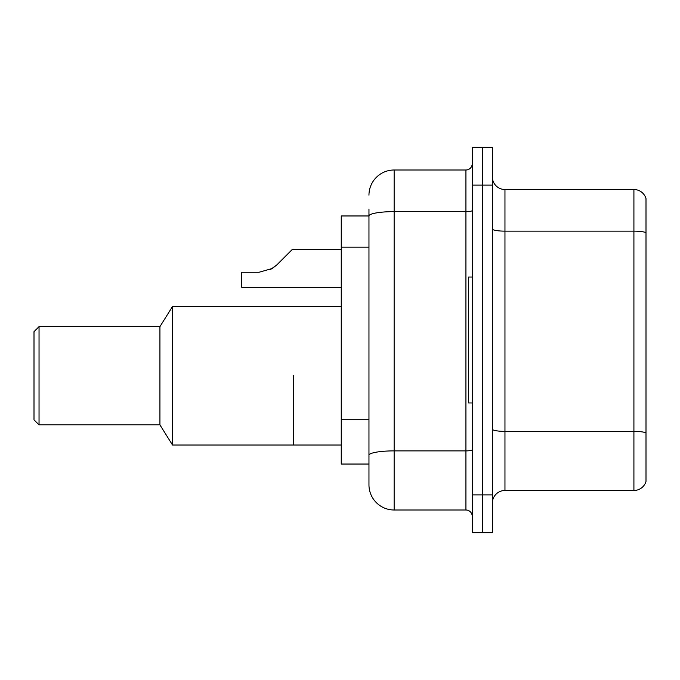 <?xml version="1.0" encoding="UTF-8"?>
<svg xmlns="http://www.w3.org/2000/svg" width="680" height="680" viewBox="0 0 680 680"><rect width="100%" height="100%" fill="white"/><g stroke="black" fill="none" stroke-linecap="round" stroke-linejoin="round"><path stroke-width="1.02" d="M368.959 215.959L341.258 215.959L341.258 464.04L368.959 464.04L368.959 484.815L368.959 209.041M472.226 494.887L472.226 532.669L482.298 532.669L482.298 494.887L482.298 532.669L492.371 532.669L492.371 494.887L482.298 494.887L482.298 185.113L482.298 494.887L472.226 494.887L472.226 185.113L482.298 185.113L482.298 147.331L482.298 185.113L492.371 185.113L492.371 494.887M492.371 185.113L492.371 147.331L472.226 147.331L472.226 185.113M368.959 195.185A25.185 25.185 0 0 1 394.145 170L394.145 510L465.927 510L465.927 170A6.298 6.298 0 0 0 472.226 163.702M394.145 170L465.927 170M368.959 240.252L368.959 215.994A25.185 4.378 180 0 1 394.145 211.624L465.927 211.624A6.298 1.097 0 0 0 472.226 210.528M368.959 459.629L368.959 426.624M472.226 516.298A6.298 6.298 0 0 0 465.927 510M394.145 510A25.185 25.185 0 0 1 368.959 484.815M646 433.118L646 481.414A12.588 12.588 0 0 1 633.913 490.484L504.96 490.484A12.588 12.588 0 0 0 492.371 503.072M646 198.585A12.588 12.588 0 0 0 633.913 189.516A12.588 12.588 0 0 1 646 198.585L646 481.414M646 232.713A12.588 2.184 180 0 0 633.913 231.141L633.913 189.516L504.96 189.516A12.588 12.588 0 0 1 492.371 176.928A12.588 12.588 0 0 0 504.96 189.516L504.96 490.484M293.411 375.76L293.411 445.026L293.411 375.76M341.258 306.501L172.516 306.501L172.516 445.026L341.258 445.026M172.516 306.501L159.928 326.655L159.928 424.873L172.516 445.026M159.928 326.655L39.041 326.655L39.041 424.873L159.928 424.873M39.041 326.655L34 331.687L34 419.841L39.041 424.873M472.226 277.041L468.443 277.041L468.443 402.959L472.226 402.959M270.7 269.399L276.862 264.877L292.145 249.585L276.862 264.877L292.145 249.585L276.862 264.877L292.145 249.585L276.862 264.877L292.145 249.585L276.862 264.877L292.145 249.585L276.862 264.877L292.145 249.585L276.862 264.877L292.145 249.585L276.862 264.877L292.145 249.585L276.862 264.877L292.145 249.585L276.862 264.877L292.145 249.585L276.862 264.877L292.145 249.585L276.862 264.877L292.145 249.585L276.862 264.877L292.145 249.585L276.862 264.877L292.145 249.585L276.862 264.877L292.145 249.585L276.862 264.877L292.145 249.585L276.862 264.877L272.315 268.473L276.862 264.877L272.315 268.473L259.046 272.255L241.774 272.255L241.774 287.359L341.258 287.359M272.315 268.473L259.046 272.255L272.315 268.473L276.862 264.877L272.315 268.473L276.862 264.877L272.315 268.473L259.046 272.255L272.315 268.473L276.862 264.877L272.315 268.473L276.862 264.877L272.315 268.473L259.046 272.255L272.315 268.473L276.862 264.877L272.315 268.473L276.862 264.877L272.315 268.473L259.046 272.255L272.315 268.473L276.862 264.877L272.315 268.473L276.862 264.877L272.315 268.473L259.046 272.255L272.315 268.473L276.862 264.877L272.315 268.473L276.862 264.877L272.315 268.473L259.046 272.255L272.315 268.473L276.862 264.877L272.315 268.473L276.862 264.877L272.315 268.473L259.046 272.255L272.315 268.473L276.862 264.877L272.315 268.473L276.862 264.877L272.315 268.473L259.046 272.255L272.315 268.473L276.862 264.877L272.315 268.473L276.862 264.877L292.145 249.585L341.258 249.585M285.855 255.884L292.145 249.585M368.959 247.18L341.258 247.18M368.959 419.696L341.258 419.696M472.226 449.786A6.298 1.097 0 0 1 465.927 450.883L394.145 450.883A25.185 4.378 180 0 0 368.959 455.26M646 432.939A12.588 2.184 180 0 0 633.913 431.366L633.913 231.141L504.96 231.141A12.588 2.184 0 0 1 492.371 228.956M633.913 490.484L633.913 431.366L504.96 431.366A12.588 2.184 0 0 1 492.371 429.173"/></g></svg>
